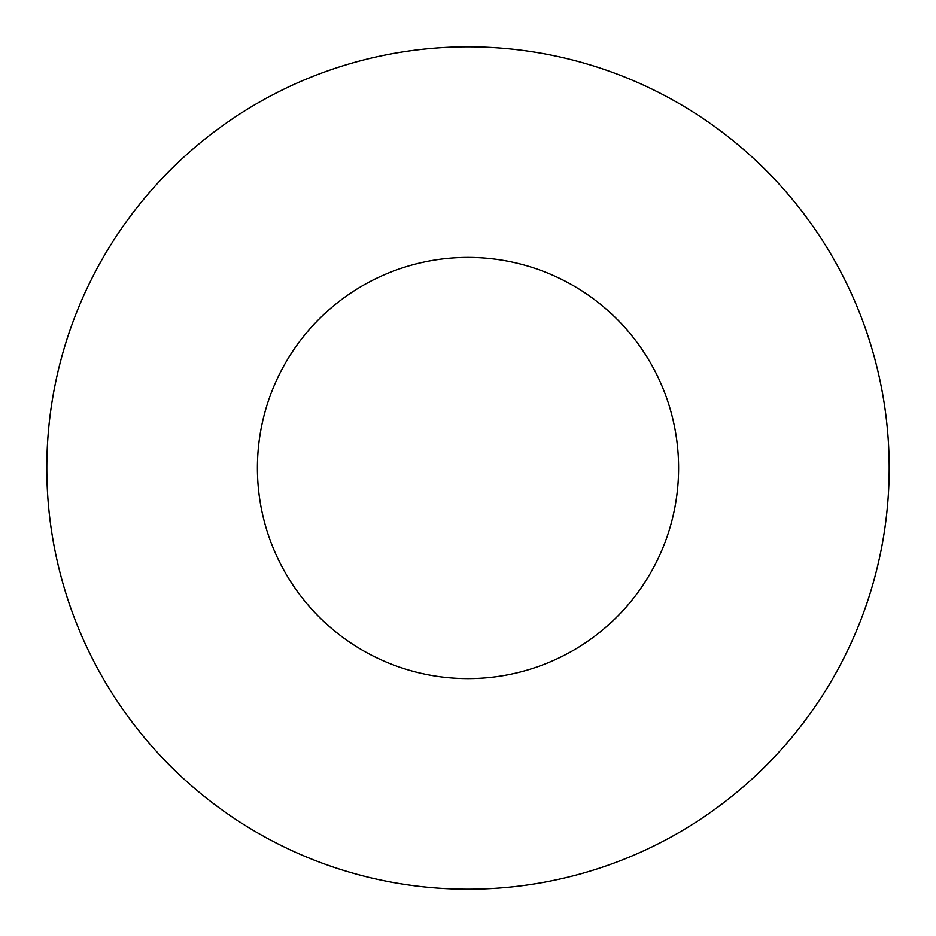 <?xml version="1.0" encoding="UTF-8"?>
<svg xmlns="http://www.w3.org/2000/svg" width="936" height="936" viewBox="0 0 936 936"><rect width="100%" height="100%" fill="white"/><g stroke="black" fill="none" stroke-linecap="round" stroke-linejoin="round"><path stroke-width="1.4" d="M678.6 468A210.6 210.6 0 0 0 468 257.4A210.6 210.6 0 0 0 257.4 468A210.6 210.6 0 0 0 468 678.6A210.6 210.6 0 0 0 678.6 468M889.2 468A421.2 421.2 0 0 0 468 46.8A421.2 421.2 0 0 0 46.8 468A421.2 421.2 0 0 0 468 889.2A421.2 421.2 0 0 0 889.2 468"/></g></svg>
